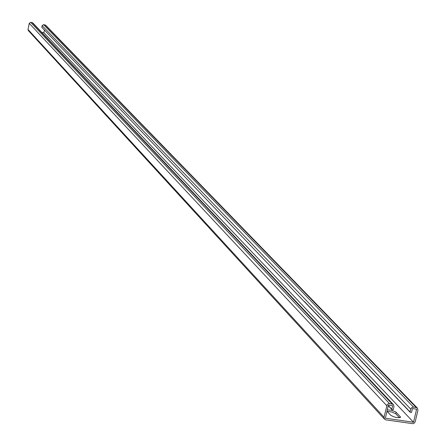 <?xml version="1.0" encoding="UTF-8"?>
<svg xmlns="http://www.w3.org/2000/svg" width="446" height="446" viewBox="0 0 446 446"><rect width="100%" height="100%" fill="white"/><g stroke="black" fill="none" stroke-linecap="round" stroke-linejoin="round"><path stroke-width="0.67" d="M41.734 32.363L43.875 32.742L413.526 422.25L385.366 418.192L388.433 405.068L392.631 405.682L391.727 409.54L391.521 408.82L391.125 408.898L390.919 408.185L390.529 408.263L390.322 407.544L389.932 407.622L389.726 406.908L389.336 406.986L389.129 406.273L388.739 406.351L388.288 405.687M42.114 27.474L41.801 27.278L42.136 25.639L43.608 24.63L45.687 25.227L417.417 408.118L417.947 410.164L415.226 421.699L414.39 423.064L412.924 423.694L385.768 419.842L384.513 419.195L384.017 417.2L387.184 404.645L388.009 403.931L389.297 403.613L392.229 404.026L393.456 404.65L393.974 406.674L393.255 409.762L391.727 409.54M387.301 409.902L391.309 410.248L395.385 411.714L396.087 412.249L395.73 413.771L399.454 417.746M400.436 417.389L400.285 416.715L396.087 412.249M400.508 417.088C398.306 418.22 395.072 417.64 390.813 415.349L386.989 411.229M387.145 411.396L391.906 412.004L395.73 413.771M384.513 419.195L28.315 30.568L28.014 29.486L29.246 23.331L30.724 22.317L32.826 22.93L393.456 404.65M391.125 408.898L391.56 408.965M389.336 406.986L389.765 407.047M389.932 407.622L390.362 407.689M388.739 406.351L389.168 406.412M388.276 405.737L388.577 405.776M390.529 408.263L390.964 408.324M413.526 422.25L416.614 409.172L412.433 408.564L411.524 412.416L410.008 412.193L409.183 410.833L408.168 410.275L406.741 408.285L405.732 407.728L404.918 406.378L404.522 406.462L404.316 405.748L403.312 405.197L403.106 404.489L402.108 403.937L400.107 401.35L399.716 401.433L399.51 400.725L399.114 400.809L397.13 398.239L396.739 398.323L395.942 397.001L394.966 396.472L394.175 395.156L393.199 394.626L391.828 392.703L391.443 392.787L390.077 390.874L389.692 390.958L389.497 390.267L388.533 389.748L387.758 388.449L387.379 388.538L385.45 386.041L385.071 386.13L383.159 383.644L382.779 383.733L381.447 381.86L381.074 381.949L380.878 381.269L379.942 380.761L379.747 380.081L379.373 380.17L378.052 378.314L377.678 378.403L377.489 377.723L376.558 377.227L376.368 376.552L375.995 376.641L373.575 373.631L373.207 373.726L371.908 371.892L371.54 371.986L369.701 369.583L369.333 369.678L366.958 366.718L366.049 366.244L364.237 363.875L363.334 363.406L362.074 361.617L361.176 361.148L359.922 359.37L359.571 359.465L358.852 358.255L358.5 358.35L358.322 357.698L357.965 357.792L356.192 355.473L355.841 355.568L355.133 354.369L354.782 354.464L354.079 353.265L353.204 352.814L350.93 349.976L350.584 350.077L350.411 349.43L350.065 349.53L349.369 348.343L349.023 348.443L348.85 347.802L348.504 347.897L347.813 346.72L346.949 346.274L346.263 345.098L345.918 345.198L345.232 344.022L344.892 344.122L341.653 340.287L341.313 340.387L340.638 339.222L340.298 339.322L340.131 338.692L339.289 338.269L339.122 337.639L338.782 337.739L338.614 337.109L337.271 336.161L336.106 334.489L335.771 334.589L335.604 333.965L335.269 334.065L335.102 333.441L334.271 333.023L333.608 331.88L333.279 331.986L333.112 331.361L332.783 331.467L332.616 330.843L332.287 330.949L331.629 329.811L330.804 329.399L328.189 326.216L327.86 326.321L327.698 325.708L326.885 325.301L323.813 321.65L323.489 321.75L323.333 321.142L322.045 320.245L320.93 318.634L320.607 318.739L317.597 315.149L316.331 314.268L315.707 313.176L314.447 312.3L311.492 308.771L310.711 308.392L309.635 306.831L309.323 306.943L306.87 303.943L306.101 303.575L305.95 302.985L304.73 302.143L304.579 301.557L304.278 301.663L41.969 27.451M417.417 408.118L416.218 407.521L413.559 407.131L412.015 407.432L410.805 408.854L410.008 412.193M304.624 301.719L304.278 301.663M43.875 32.742L44.438 29.954M409.835 411.619L409.395 411.552M408.001 409.701L407.56 409.634M408.608 410.337L408.168 410.275M407.388 409.06L406.953 408.999M406.78 408.425L406.339 408.363M406.172 407.789L405.732 407.728M405.565 407.159L405.13 407.092M404.962 406.523L404.522 406.462M404.355 405.893L403.92 405.827M403.753 405.263L403.312 405.197M403.151 404.633L402.71 404.567M402.548 404.004L402.108 403.937M401.946 403.374L401.512 403.312M401.344 402.749L400.909 402.682M400.748 402.119L400.313 402.058M400.146 401.495L399.716 401.433M399.549 400.87L399.114 400.809M398.953 400.252L398.523 400.185M398.356 399.627L397.927 399.566M397.765 399.008L397.33 398.941M397.169 398.389L396.739 398.323M396.578 397.771L396.148 397.704M395.987 397.152L395.557 397.085M395.396 396.533L394.966 396.472M394.805 395.914L394.375 395.853M394.214 395.301L393.79 395.24M393.628 394.688L393.199 394.626M393.043 394.074L392.614 394.013M392.452 393.461L392.028 393.4M391.867 392.848L391.443 392.787M391.287 392.24L390.858 392.179M390.702 391.633L390.278 391.566M390.122 391.025L389.692 390.958M389.536 390.417L389.113 390.35M388.957 389.81L388.533 389.748M388.377 389.202L387.953 389.141M387.797 388.6L387.379 388.538M387.223 387.992L386.799 387.931M386.643 387.39L386.225 387.329M386.069 386.788L385.645 386.727M385.495 386.191L385.071 386.13M384.915 385.589L384.497 385.528M384.346 384.993L383.922 384.926M383.772 384.391L383.354 384.329M383.198 383.794L382.779 383.733M382.629 383.198L382.211 383.136M382.06 382.601L381.642 382.54M381.492 382.01L381.074 381.949M380.923 381.414L380.505 381.352M380.354 380.823L379.942 380.761M379.786 380.232L379.373 380.17M379.223 379.641L378.81 379.579M378.66 379.05L378.247 378.988M378.097 378.464L377.678 378.403M377.533 377.873L377.121 377.812M376.97 377.288L376.558 377.227M376.407 376.703L375.995 376.641M375.85 376.117L375.437 376.056M375.287 375.532L374.88 375.471M374.729 374.947L374.322 374.885M374.172 374.367L373.765 374.305M373.614 373.781L373.207 373.726M373.057 373.202L372.65 373.14M372.505 372.622L372.098 372.561M371.947 372.042L371.54 371.986M371.395 371.468L370.988 371.406M370.843 370.888L370.436 370.827M370.292 370.314L369.885 370.252M369.74 369.74L369.333 369.678M369.193 369.16L368.786 369.104M368.641 368.591L368.234 368.53M368.095 368.017L367.688 367.956M367.543 367.443L367.142 367.381M366.997 366.874L366.595 366.813M366.45 366.3L366.049 366.244M365.91 365.731L365.508 365.675M365.363 365.163L364.962 365.107M364.822 364.599L364.421 364.538M364.276 364.031L363.875 363.969M363.735 363.462L363.334 363.406M363.195 362.899L362.793 362.838M362.654 362.336L362.252 362.275M362.113 361.773L361.717 361.712M361.578 361.21L361.176 361.148M361.037 360.647L360.641 360.585M360.502 360.084L360.106 360.028M359.967 359.526L359.571 359.465M359.431 358.969L359.036 358.907M358.896 358.411L358.5 358.35M358.361 357.854L357.965 357.792M357.831 357.296L357.436 357.235M357.296 356.739L356.9 356.677M356.767 356.181L356.371 356.125M356.237 355.629L355.841 355.568M355.707 355.077L355.311 355.016M355.178 354.525L354.782 354.464M354.648 353.973L354.258 353.912M354.118 353.422L353.728 353.36M353.594 352.87L353.204 352.814M353.07 352.323L352.68 352.262M352.541 351.771L352.156 351.716M352.017 351.225L351.632 351.169M351.498 350.679L351.108 350.623M350.974 350.132L350.584 350.077M350.45 349.586L350.065 349.53M349.932 349.045L349.541 348.984M349.408 348.499L349.023 348.443M348.889 347.958L348.504 347.897M348.371 347.417L347.986 347.356M347.852 346.877L347.467 346.815M347.334 346.336L346.949 346.274M346.821 345.795L346.436 345.734M346.302 345.254L345.918 345.198M345.789 344.719L345.405 344.658M345.276 344.178L344.892 344.122M344.758 343.643L344.379 343.587M344.245 343.108L343.866 343.052M343.738 342.573L343.353 342.517M343.225 342.037L342.846 341.982M342.712 341.508L342.333 341.446M342.205 340.973L341.826 340.917M341.697 340.443L341.313 340.387M341.184 339.913L340.805 339.852M340.677 339.384L340.298 339.322M340.175 338.854L339.796 338.793M339.668 338.324L339.289 338.269M339.161 337.795L338.782 337.739M338.659 337.271L338.28 337.209M338.152 336.741L337.778 336.685M337.65 336.217L337.271 336.161M337.148 335.693L336.769 335.637M336.646 335.169L336.273 335.113M336.145 334.645L335.771 334.589M335.643 334.121L335.269 334.065M335.147 333.602L334.773 333.541M334.645 333.078L334.271 333.023M334.149 332.56L333.775 332.504M333.653 332.041L333.279 331.986M333.156 331.523L332.783 331.467M332.66 331.004L332.287 330.949M332.164 330.486L331.791 330.43M331.668 329.968L331.3 329.912M331.177 329.455L330.804 329.399M330.681 328.942L330.313 328.88M330.191 328.423L329.823 328.368M329.7 327.91L329.332 327.855M329.209 327.397L328.841 327.342M328.719 326.885L328.351 326.829M328.228 326.377L327.86 326.321M327.743 325.864L327.375 325.809M327.252 325.357L326.885 325.301M326.767 324.844L326.4 324.788M326.277 324.337L325.915 324.281M325.792 323.829L325.424 323.774M325.307 323.322L324.939 323.266M324.822 322.82L324.459 322.759M324.337 322.313L323.974 322.257M323.857 321.806L323.489 321.75M323.372 321.304L323.01 321.248M322.893 320.802L322.53 320.746M322.408 320.3L322.045 320.245M321.928 319.799L321.566 319.743M321.449 319.297L321.087 319.241M320.969 318.795L320.607 318.739M320.49 318.293L320.133 318.238M320.016 317.797L319.654 317.742M319.537 317.296L319.18 317.24M319.063 316.799L318.7 316.744M318.583 316.303L318.227 316.247M318.11 315.807L317.753 315.751M317.636 315.311L317.279 315.255M317.162 314.815L316.805 314.759M316.688 314.324L316.331 314.268M316.22 313.828L315.863 313.772M315.746 313.337L315.389 313.282M315.277 312.847L314.921 312.791M314.804 312.356L314.447 312.3M314.335 311.865L313.978 311.81M313.867 311.375L313.51 311.319M313.399 310.884L313.042 310.829M312.93 310.394L312.574 310.338M312.462 309.909L312.111 309.853M311.999 309.418L311.642 309.368M311.531 308.933L311.18 308.877M311.068 308.448L310.711 308.392M310.6 307.963L310.249 307.907M310.137 307.478L309.786 307.422M309.675 306.993L309.323 306.943M309.212 306.513L308.861 306.458M308.749 306.028L308.398 305.973M308.292 305.549L307.941 305.493M307.829 305.064L307.478 305.014M307.366 304.585L307.021 304.534M306.909 304.105L306.558 304.049M306.452 303.626L306.101 303.575M305.995 303.146L305.644 303.096M305.538 302.672L305.187 302.617M305.081 302.193L304.73 302.143M409.222 410.978L408.781 410.911M28.014 29.486L384.017 417.2M29.246 23.331L386.721 405.62M30.724 22.317L389.559 403.636M32.157 22.573L392.229 404.026M400.285 416.715L400.073 417.618M42.136 25.639L410.733 409.11M45.035 24.887L416.218 407.521M43.608 24.63L413.559 407.131"/></g></svg>
